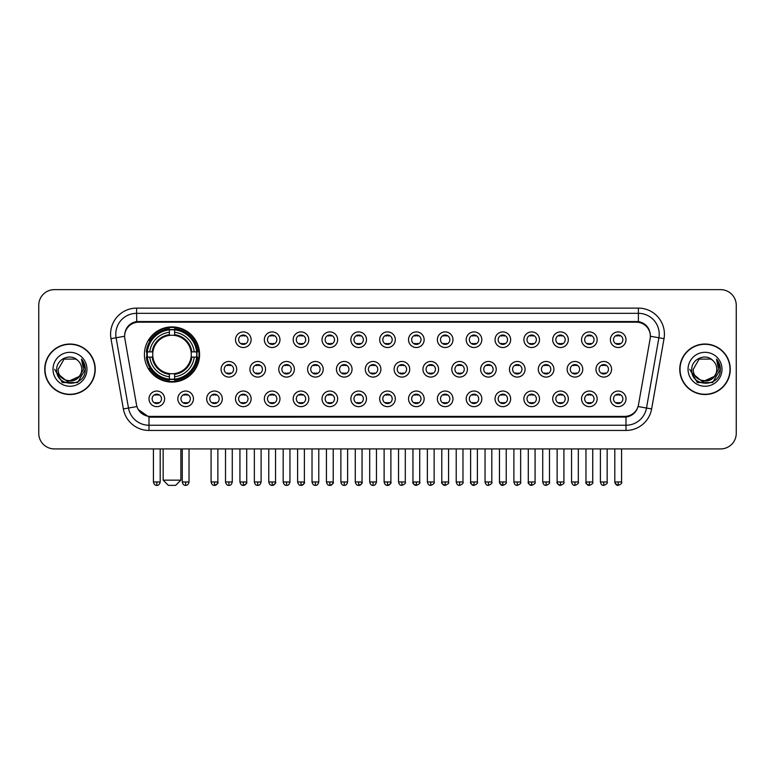 <?xml version="1.0" encoding="UTF-8"?>
<svg xmlns="http://www.w3.org/2000/svg" width="775" height="775" viewBox="0 0 775 775"><rect width="100%" height="100%" fill="white"/><g stroke="black" fill="none" stroke-linecap="round" stroke-linejoin="round"><path stroke-width="1.16" d="M144.412 354.495A27.59 27.59 0 0 0 172.002 382.085A27.59 27.59 0 0 0 199.592 354.495A27.59 27.59 0 0 0 172.002 326.914A27.59 27.59 0 0 0 144.412 354.495M193.45 398.844A7.808 7.808 0 0 1 185.642 406.652A7.808 7.808 0 0 1 177.833 398.844A7.808 7.808 0 0 1 185.642 391.036A7.808 7.808 0 0 1 193.45 398.844M180.953 398.844A4.689 4.689 0 0 0 185.642 403.533A4.689 4.689 0 0 0 190.33 398.844A4.689 4.689 0 0 0 185.642 394.165A4.689 4.689 0 0 0 180.953 398.844M222.289 398.844A7.808 7.808 0 0 1 214.481 406.652A7.808 7.808 0 0 1 206.673 398.844A7.808 7.808 0 0 1 214.481 391.036A7.808 7.808 0 0 1 222.289 398.844M209.792 398.844A4.689 4.689 0 0 0 214.481 403.533A4.689 4.689 0 0 0 219.16 398.844A4.689 4.689 0 0 0 214.481 394.165A4.689 4.689 0 0 0 209.792 398.844M251.119 398.844A7.808 7.808 0 0 1 243.311 406.652A7.808 7.808 0 0 1 235.503 398.844A7.808 7.808 0 0 1 243.311 391.036A7.808 7.808 0 0 1 251.119 398.844M238.632 398.844A4.689 4.689 0 0 0 243.311 403.533A4.689 4.689 0 0 0 248 398.844A4.689 4.689 0 0 0 243.311 394.165A4.689 4.689 0 0 0 238.632 398.844M279.959 398.844A7.808 7.808 0 0 1 272.151 406.652A7.808 7.808 0 0 1 264.343 398.844A7.808 7.808 0 0 1 272.151 391.036A7.808 7.808 0 0 1 279.959 398.844M267.472 398.844A4.689 4.689 0 0 0 272.151 403.533A4.689 4.689 0 0 0 276.84 398.844A4.689 4.689 0 0 0 272.151 394.165A4.689 4.689 0 0 0 267.472 398.844M308.799 398.844A7.808 7.808 0 0 1 300.991 406.652A7.808 7.808 0 0 1 293.183 398.844A7.808 7.808 0 0 1 300.991 391.036A7.808 7.808 0 0 1 308.799 398.844M296.302 398.844A4.689 4.689 0 0 0 300.991 403.533A4.689 4.689 0 0 0 305.67 398.844A4.689 4.689 0 0 0 300.991 394.165A4.689 4.689 0 0 0 296.302 398.844M337.638 398.844A7.808 7.808 0 0 1 329.83 406.652A7.808 7.808 0 0 1 322.022 398.844A7.808 7.808 0 0 1 329.83 391.036A7.808 7.808 0 0 1 337.638 398.844M325.142 398.844A4.689 4.689 0 0 0 329.83 403.533A4.689 4.689 0 0 0 334.509 398.844A4.689 4.689 0 0 0 329.83 394.165A4.689 4.689 0 0 0 325.142 398.844M366.468 398.844A7.808 7.808 0 0 1 358.66 406.652A7.808 7.808 0 0 1 350.852 398.844A7.808 7.808 0 0 1 358.66 391.036A7.808 7.808 0 0 1 366.468 398.844M353.981 398.844A4.689 4.689 0 0 0 358.66 403.533A4.689 4.689 0 0 0 363.349 398.844A4.689 4.689 0 0 0 358.66 394.165A4.689 4.689 0 0 0 353.981 398.844M395.308 398.844A7.808 7.808 0 0 1 387.5 406.652A7.808 7.808 0 0 1 379.692 398.844A7.808 7.808 0 0 1 387.5 391.036A7.808 7.808 0 0 1 395.308 398.844M382.811 398.844A4.689 4.689 0 0 0 387.5 403.533A4.689 4.689 0 0 0 392.189 398.844A4.689 4.689 0 0 0 387.5 394.165A4.689 4.689 0 0 0 382.811 398.844M424.148 398.844A7.808 7.808 0 0 1 416.34 406.652A7.808 7.808 0 0 1 408.532 398.844A7.808 7.808 0 0 1 416.34 391.036A7.808 7.808 0 0 1 424.148 398.844M411.651 398.844A4.689 4.689 0 0 0 416.34 403.533A4.689 4.689 0 0 0 421.019 398.844A4.689 4.689 0 0 0 416.34 394.165A4.689 4.689 0 0 0 411.651 398.844M452.978 398.844A7.808 7.808 0 0 1 445.17 406.652A7.808 7.808 0 0 1 437.362 398.844A7.808 7.808 0 0 1 445.17 391.036A7.808 7.808 0 0 1 452.978 398.844M440.491 398.844A4.689 4.689 0 0 0 445.17 403.533A4.689 4.689 0 0 0 449.858 398.844A4.689 4.689 0 0 0 445.17 394.165A4.689 4.689 0 0 0 440.491 398.844M481.817 398.844A7.808 7.808 0 0 1 474.009 406.652A7.808 7.808 0 0 1 466.201 398.844A7.808 7.808 0 0 1 474.009 391.036A7.808 7.808 0 0 1 481.817 398.844M469.33 398.844A4.689 4.689 0 0 0 474.009 403.533A4.689 4.689 0 0 0 478.698 398.844A4.689 4.689 0 0 0 474.009 394.165A4.689 4.689 0 0 0 469.33 398.844M510.657 398.844A7.808 7.808 0 0 1 502.849 406.652A7.808 7.808 0 0 1 495.041 398.844A7.808 7.808 0 0 1 502.849 391.036A7.808 7.808 0 0 1 510.657 398.844M498.16 398.844A4.689 4.689 0 0 0 502.849 403.533A4.689 4.689 0 0 0 507.528 398.844A4.689 4.689 0 0 0 502.849 394.165A4.689 4.689 0 0 0 498.16 398.844M539.497 398.844A7.808 7.808 0 0 1 531.689 406.652A7.808 7.808 0 0 1 523.881 398.844A7.808 7.808 0 0 1 531.689 391.036A7.808 7.808 0 0 1 539.497 398.844M527 398.844A4.689 4.689 0 0 0 531.689 403.533A4.689 4.689 0 0 0 536.368 398.844A4.689 4.689 0 0 0 531.689 394.165A4.689 4.689 0 0 0 527 398.844M568.327 398.844A7.808 7.808 0 0 1 560.519 406.652A7.808 7.808 0 0 1 552.711 398.844A7.808 7.808 0 0 1 560.519 391.036A7.808 7.808 0 0 1 568.327 398.844M555.84 398.844A4.689 4.689 0 0 0 560.519 403.533A4.689 4.689 0 0 0 565.208 398.844A4.689 4.689 0 0 0 560.519 394.165A4.689 4.689 0 0 0 555.84 398.844M597.167 398.844A7.808 7.808 0 0 1 589.358 406.652A7.808 7.808 0 0 1 581.55 398.844A7.808 7.808 0 0 1 589.358 391.036A7.808 7.808 0 0 1 597.167 398.844M584.67 398.844A4.689 4.689 0 0 0 589.358 403.533A4.689 4.689 0 0 0 594.047 398.844A4.689 4.689 0 0 0 589.358 394.165A4.689 4.689 0 0 0 584.67 398.844M626.006 398.844A7.808 7.808 0 0 1 618.198 406.652A7.808 7.808 0 0 1 610.39 398.844A7.808 7.808 0 0 1 618.198 391.036A7.808 7.808 0 0 1 626.006 398.844M613.509 398.844A4.689 4.689 0 0 0 618.198 403.533A4.689 4.689 0 0 0 622.877 398.844A4.689 4.689 0 0 0 618.198 394.165A4.689 4.689 0 0 0 613.509 398.844M164.61 398.844A7.808 7.808 0 0 1 156.802 406.652A7.808 7.808 0 0 1 148.994 398.844A7.808 7.808 0 0 1 156.802 391.036A7.808 7.808 0 0 1 164.61 398.844M152.123 398.844A4.689 4.689 0 0 0 156.802 403.533A4.689 4.689 0 0 0 161.491 398.844A4.689 4.689 0 0 0 156.802 394.165A4.689 4.689 0 0 0 152.123 398.844M236.704 369.278A7.808 7.808 0 0 1 228.896 377.086A7.808 7.808 0 0 1 221.088 369.278A7.808 7.808 0 0 1 228.896 361.47A7.808 7.808 0 0 1 236.704 369.278M224.208 369.278A4.689 4.689 0 0 0 228.896 373.967A4.689 4.689 0 0 0 233.585 369.278A4.689 4.689 0 0 0 228.896 364.599A4.689 4.689 0 0 0 224.208 369.278M265.544 369.278A7.808 7.808 0 0 1 257.736 377.086A7.808 7.808 0 0 1 249.928 369.278A7.808 7.808 0 0 1 257.736 361.47A7.808 7.808 0 0 1 265.544 369.278M253.047 369.278A4.689 4.689 0 0 0 257.736 373.967A4.689 4.689 0 0 0 262.415 369.278A4.689 4.689 0 0 0 257.736 364.599A4.689 4.689 0 0 0 253.047 369.278M294.374 369.278A7.808 7.808 0 0 1 286.566 377.086A7.808 7.808 0 0 1 278.767 369.278A7.808 7.808 0 0 1 286.566 361.47A7.808 7.808 0 0 1 294.374 369.278M281.887 369.278A4.689 4.689 0 0 0 286.566 373.967A4.689 4.689 0 0 0 291.255 369.278A4.689 4.689 0 0 0 286.566 364.599A4.689 4.689 0 0 0 281.887 369.278M323.214 369.278A7.808 7.808 0 0 1 315.406 377.086A7.808 7.808 0 0 1 307.597 369.278A7.808 7.808 0 0 1 315.406 361.47A7.808 7.808 0 0 1 323.214 369.278M310.727 369.278A4.689 4.689 0 0 0 315.406 373.967A4.689 4.689 0 0 0 320.094 369.278A4.689 4.689 0 0 0 315.406 364.599A4.689 4.689 0 0 0 310.727 369.278M352.053 369.278A7.808 7.808 0 0 1 344.245 377.086A7.808 7.808 0 0 1 336.437 369.278A7.808 7.808 0 0 1 344.245 361.47A7.808 7.808 0 0 1 352.053 369.278M339.557 369.278A4.689 4.689 0 0 0 344.245 373.967A4.689 4.689 0 0 0 348.934 369.278A4.689 4.689 0 0 0 344.245 364.599A4.689 4.689 0 0 0 339.557 369.278M380.893 369.278A7.808 7.808 0 0 1 373.085 377.086A7.808 7.808 0 0 1 365.277 369.278A7.808 7.808 0 0 1 373.085 361.47A7.808 7.808 0 0 1 380.893 369.278M368.396 369.278A4.689 4.689 0 0 0 373.085 373.967A4.689 4.689 0 0 0 377.764 369.278A4.689 4.689 0 0 0 373.085 364.599A4.689 4.689 0 0 0 368.396 369.278M409.723 369.278A7.808 7.808 0 0 1 401.915 377.086A7.808 7.808 0 0 1 394.107 369.278A7.808 7.808 0 0 1 401.915 361.47A7.808 7.808 0 0 1 409.723 369.278M397.236 369.278A4.689 4.689 0 0 0 401.915 373.967A4.689 4.689 0 0 0 406.604 369.278A4.689 4.689 0 0 0 401.915 364.599A4.689 4.689 0 0 0 397.236 369.278M438.563 369.278A7.808 7.808 0 0 1 430.755 377.086A7.808 7.808 0 0 1 422.947 369.278A7.808 7.808 0 0 1 430.755 361.47A7.808 7.808 0 0 1 438.563 369.278M426.066 369.278A4.689 4.689 0 0 0 430.755 373.967A4.689 4.689 0 0 0 435.443 369.278A4.689 4.689 0 0 0 430.755 364.599A4.689 4.689 0 0 0 426.066 369.278M467.403 369.278A7.808 7.808 0 0 1 459.594 377.086A7.808 7.808 0 0 1 451.786 369.278A7.808 7.808 0 0 1 459.594 361.47A7.808 7.808 0 0 1 467.403 369.278M454.906 369.278A4.689 4.689 0 0 0 459.594 373.967A4.689 4.689 0 0 0 464.273 369.278A4.689 4.689 0 0 0 459.594 364.599A4.689 4.689 0 0 0 454.906 369.278M496.233 369.278A7.808 7.808 0 0 1 488.434 377.086A7.808 7.808 0 0 1 480.626 369.278A7.808 7.808 0 0 1 488.434 361.47A7.808 7.808 0 0 1 496.233 369.278M483.745 369.278A4.689 4.689 0 0 0 488.434 373.967A4.689 4.689 0 0 0 493.113 369.278A4.689 4.689 0 0 0 488.434 364.599A4.689 4.689 0 0 0 483.745 369.278M525.072 369.278A7.808 7.808 0 0 1 517.264 377.086A7.808 7.808 0 0 1 509.456 369.278A7.808 7.808 0 0 1 517.264 361.47A7.808 7.808 0 0 1 525.072 369.278M512.585 369.278A4.689 4.689 0 0 0 517.264 373.967A4.689 4.689 0 0 0 521.953 369.278A4.689 4.689 0 0 0 517.264 364.599A4.689 4.689 0 0 0 512.585 369.278M553.912 369.278A7.808 7.808 0 0 1 546.104 377.086A7.808 7.808 0 0 1 538.296 369.278A7.808 7.808 0 0 1 546.104 361.47A7.808 7.808 0 0 1 553.912 369.278M541.415 369.278A4.689 4.689 0 0 0 546.104 373.967A4.689 4.689 0 0 0 550.792 369.278A4.689 4.689 0 0 0 546.104 364.599A4.689 4.689 0 0 0 541.415 369.278M582.752 369.278A7.808 7.808 0 0 1 574.943 377.086A7.808 7.808 0 0 1 567.135 369.278A7.808 7.808 0 0 1 574.943 361.47A7.808 7.808 0 0 1 582.752 369.278M570.255 369.278A4.689 4.689 0 0 0 574.943 373.967A4.689 4.689 0 0 0 579.623 369.278A4.689 4.689 0 0 0 574.943 364.599A4.689 4.689 0 0 0 570.255 369.278M611.582 369.278A7.808 7.808 0 0 1 603.773 377.086A7.808 7.808 0 0 1 595.965 369.278A7.808 7.808 0 0 1 603.773 361.47A7.808 7.808 0 0 1 611.582 369.278M599.094 369.278A4.689 4.689 0 0 0 603.773 373.967A4.689 4.689 0 0 0 608.462 369.278A4.689 4.689 0 0 0 603.773 364.599A4.689 4.689 0 0 0 599.094 369.278M251.119 339.712A7.808 7.808 0 0 1 243.311 347.52A7.808 7.808 0 0 1 235.503 339.712A7.808 7.808 0 0 1 243.311 331.903A7.808 7.808 0 0 1 251.119 339.712M238.632 339.712A4.689 4.689 0 0 0 243.311 344.4A4.689 4.689 0 0 0 248 339.712A4.689 4.689 0 0 0 243.311 335.032A4.689 4.689 0 0 0 238.632 339.712M279.959 339.712A7.808 7.808 0 0 1 272.151 347.52A7.808 7.808 0 0 1 264.343 339.712A7.808 7.808 0 0 1 272.151 331.903A7.808 7.808 0 0 1 279.959 339.712M267.472 339.712A4.689 4.689 0 0 0 272.151 344.4A4.689 4.689 0 0 0 276.84 339.712A4.689 4.689 0 0 0 272.151 335.032A4.689 4.689 0 0 0 267.472 339.712M308.799 339.712A7.808 7.808 0 0 1 300.991 347.52A7.808 7.808 0 0 1 293.183 339.712A7.808 7.808 0 0 1 300.991 331.903A7.808 7.808 0 0 1 308.799 339.712M296.302 339.712A4.689 4.689 0 0 0 300.991 344.4A4.689 4.689 0 0 0 305.67 339.712A4.689 4.689 0 0 0 300.991 335.032A4.689 4.689 0 0 0 296.302 339.712M337.638 339.712A7.808 7.808 0 0 1 329.83 347.52A7.808 7.808 0 0 1 322.022 339.712A7.808 7.808 0 0 1 329.83 331.903A7.808 7.808 0 0 1 337.638 339.712M325.142 339.712A4.689 4.689 0 0 0 329.83 344.4A4.689 4.689 0 0 0 334.509 339.712A4.689 4.689 0 0 0 329.83 335.032A4.689 4.689 0 0 0 325.142 339.712M366.468 339.712A7.808 7.808 0 0 1 358.66 347.52A7.808 7.808 0 0 1 350.852 339.712A7.808 7.808 0 0 1 358.66 331.903A7.808 7.808 0 0 1 366.468 339.712M353.981 339.712A4.689 4.689 0 0 0 358.66 344.4A4.689 4.689 0 0 0 363.349 339.712A4.689 4.689 0 0 0 358.66 335.032A4.689 4.689 0 0 0 353.981 339.712M395.308 339.712A7.808 7.808 0 0 1 387.5 347.52A7.808 7.808 0 0 1 379.692 339.712A7.808 7.808 0 0 1 387.5 331.903A7.808 7.808 0 0 1 395.308 339.712M382.811 339.712A4.689 4.689 0 0 0 387.5 344.4A4.689 4.689 0 0 0 392.189 339.712A4.689 4.689 0 0 0 387.5 335.032A4.689 4.689 0 0 0 382.811 339.712M424.148 339.712A7.808 7.808 0 0 1 416.34 347.52A7.808 7.808 0 0 1 408.532 339.712A7.808 7.808 0 0 1 416.34 331.903A7.808 7.808 0 0 1 424.148 339.712M411.651 339.712A4.689 4.689 0 0 0 416.34 344.4A4.689 4.689 0 0 0 421.019 339.712A4.689 4.689 0 0 0 416.34 335.032A4.689 4.689 0 0 0 411.651 339.712M452.978 339.712A7.808 7.808 0 0 1 445.17 347.52A7.808 7.808 0 0 1 437.362 339.712A7.808 7.808 0 0 1 445.17 331.903A7.808 7.808 0 0 1 452.978 339.712M440.491 339.712A4.689 4.689 0 0 0 445.17 344.4A4.689 4.689 0 0 0 449.858 339.712A4.689 4.689 0 0 0 445.17 335.032A4.689 4.689 0 0 0 440.491 339.712M481.817 339.712A7.808 7.808 0 0 1 474.009 347.52A7.808 7.808 0 0 1 466.201 339.712A7.808 7.808 0 0 1 474.009 331.903A7.808 7.808 0 0 1 481.817 339.712M469.33 339.712A4.689 4.689 0 0 0 474.009 344.4A4.689 4.689 0 0 0 478.698 339.712A4.689 4.689 0 0 0 474.009 335.032A4.689 4.689 0 0 0 469.33 339.712M510.657 339.712A7.808 7.808 0 0 1 502.849 347.52A7.808 7.808 0 0 1 495.041 339.712A7.808 7.808 0 0 1 502.849 331.903A7.808 7.808 0 0 1 510.657 339.712M498.16 339.712A4.689 4.689 0 0 0 502.849 344.4A4.689 4.689 0 0 0 507.528 339.712A4.689 4.689 0 0 0 502.849 335.032A4.689 4.689 0 0 0 498.16 339.712M539.497 339.712A7.808 7.808 0 0 1 531.689 347.52A7.808 7.808 0 0 1 523.881 339.712A7.808 7.808 0 0 1 531.689 331.903A7.808 7.808 0 0 1 539.497 339.712M527 339.712A4.689 4.689 0 0 0 531.689 344.4A4.689 4.689 0 0 0 536.368 339.712A4.689 4.689 0 0 0 531.689 335.032A4.689 4.689 0 0 0 527 339.712M568.327 339.712A7.808 7.808 0 0 1 560.519 347.52A7.808 7.808 0 0 1 552.711 339.712A7.808 7.808 0 0 1 560.519 331.903A7.808 7.808 0 0 1 568.327 339.712M555.84 339.712A4.689 4.689 0 0 0 560.519 344.4A4.689 4.689 0 0 0 565.208 339.712A4.689 4.689 0 0 0 560.519 335.032A4.689 4.689 0 0 0 555.84 339.712M597.167 339.712A7.808 7.808 0 0 1 589.358 347.52A7.808 7.808 0 0 1 581.55 339.712A7.808 7.808 0 0 1 589.358 331.903A7.808 7.808 0 0 1 597.167 339.712M584.67 339.712A4.689 4.689 0 0 0 589.358 344.4A4.689 4.689 0 0 0 594.047 339.712A4.689 4.689 0 0 0 589.358 335.032A4.689 4.689 0 0 0 584.67 339.712M626.006 339.712A7.808 7.808 0 0 1 618.198 347.52A7.808 7.808 0 0 1 610.39 339.712A7.808 7.808 0 0 1 618.198 331.903A7.808 7.808 0 0 1 626.006 339.712M613.509 339.712A4.689 4.689 0 0 0 618.198 344.4A4.689 4.689 0 0 0 622.877 339.712A4.689 4.689 0 0 0 618.198 335.032A4.689 4.689 0 0 0 613.509 339.712M124.852 338.665A14.057 14.057 0 0 1 138.686 322.177L636.314 322.177A14.057 14.057 0 0 1 650.148 338.665L638.493 404.773A14.057 14.057 0 0 1 624.65 416.388L150.35 416.388A14.057 14.057 0 0 1 136.507 404.773L124.852 338.665M146.892 357.101A25.246 25.246 0 0 1 146.892 351.898M44.737 369.278A25.246 25.246 0 0 0 69.983 394.523A25.246 25.246 0 0 0 95.228 369.278A25.246 25.246 0 0 0 69.983 344.032A25.246 25.246 0 0 0 44.737 369.278M679.772 369.278A25.246 25.246 0 0 0 705.018 394.523A25.246 25.246 0 0 0 730.263 369.278A25.246 25.246 0 0 0 705.018 344.032A25.246 25.246 0 0 0 679.772 369.278M124.698 334.151L124.659 336.253L124.698 334.151C125.782 327.224 129.754 323.03 136.603 321.548L638.397 321.548C645.236 323.02 649.208 327.215 650.303 334.151L650.341 336.253M136.603 308.121L638.397 308.121A26.03 26.03 0 0 1 664.02 338.665L651.63 408.938A26.03 26.03 0 0 1 625.997 430.445L149.003 430.445A26.03 26.03 0 0 1 123.37 408.938L110.98 338.665A26.03 26.03 0 0 1 136.603 308.121L136.603 313.323L638.397 313.323A20.818 20.818 0 0 1 658.895 337.764L646.505 408.028A20.818 20.818 0 0 1 625.997 425.243L149.003 425.243A20.818 20.818 0 0 1 128.495 408.028L116.105 337.764A20.818 20.818 0 0 1 136.603 313.323L136.72 321.528M128.447 325.82L132.186 322.991M132.312 322.923L135.945 321.664M625.997 430.445L625.997 417.076C632.187 416.049 636.188 412.532 638.009 406.536C636.197 412.532 632.197 416.039 625.997 417.076L150.621 417.173L149.003 417.076L138.037 409.365M648.956 329.327L650.303 334.151M736.25 305.253A15.616 15.616 0 0 0 720.634 289.647L54.366 289.647A15.616 15.616 0 0 0 38.75 305.253L38.75 433.302A15.616 15.616 0 0 0 54.366 448.919L720.634 448.919A15.616 15.616 0 0 0 736.25 433.302L736.25 305.253L736.25 433.302M638.067 406.546L646.505 408.028L658.895 337.764L664.02 338.665M38.75 305.253L38.75 433.302M720.634 289.647L54.366 289.647M54.366 448.919L720.634 448.919M94.967 369.278A24.984 24.984 0 0 0 69.983 344.294A24.984 24.984 0 0 0 44.998 369.278A24.984 24.984 0 0 0 69.983 394.272A24.984 24.984 0 0 0 94.967 369.278M79.747 376.214L67.473 381.775L57.069 373.095M81.743 369.278C82.47 384.458 57.495 384.458 58.222 369.278L64.102 359.096L75.863 359.096L77.684 360.394C70.467 352.828 56.565 359.058 56.701 369.278C55.374 387.442 84.824 387.917 85.298 370.159L85.328 369.278C85.279 365.422 84 362.032 81.472 359.116L83.497 369.278L78.992 376.844A11.761 11.761 0 0 0 81.743 369.278C82.47 384.458 57.495 384.458 58.222 369.278L64.102 359.096L75.863 359.096L77.684 360.394L75.863 359.096L64.102 359.096L58.222 369.278C57.495 384.458 82.47 384.458 81.743 369.278A11.761 11.761 0 0 0 77.684 360.394M78.992 376.844C72.753 385.282 57.602 379.886 58.222 369.278M53.01 369.278A16.973 16.973 0 0 0 69.983 386.25A16.973 16.973 0 0 0 86.955 369.278A16.973 16.973 0 0 0 69.983 352.315A16.973 16.973 0 0 0 53.01 369.278M81.472 359.116L85.318 369.723L84.601 364.637L85.318 369.723L84.601 364.637L85.318 369.723L81.588 359.242L85.318 369.723L81.588 359.242L85.328 369.278L77.655 382.569L62.31 382.569L54.637 369.278M81.588 359.242L85.318 369.733M730.002 369.278A24.984 24.984 0 0 0 705.018 344.294A24.984 24.984 0 0 0 680.033 369.278A24.984 24.984 0 0 0 705.018 394.272A24.984 24.984 0 0 0 730.002 369.278M714.783 376.214L702.508 381.775L692.104 373.095M716.778 369.278C717.505 384.458 692.53 384.458 693.257 369.278L699.137 359.096L710.898 359.096L712.729 360.394C705.502 352.828 691.61 359.058 691.736 369.278C690.418 387.442 719.859 387.917 720.333 370.159L720.363 369.278C720.314 365.422 719.035 362.032 716.507 359.116L718.541 369.278L714.037 376.844A11.761 11.761 0 0 0 716.778 369.278C717.505 384.458 692.53 384.458 693.257 369.278L699.137 359.096L710.898 359.096L712.729 360.394L710.898 359.096L699.137 359.096L693.257 369.278C692.53 384.458 717.505 384.458 716.778 369.278A11.761 11.761 0 0 0 712.729 360.394M714.037 376.844C707.788 385.282 692.647 379.886 693.257 369.278M688.045 369.278A16.973 16.973 0 0 0 705.018 386.25A16.973 16.973 0 0 0 721.99 369.278A16.973 16.973 0 0 0 705.018 352.315A16.973 16.973 0 0 0 688.045 369.278M716.507 359.116L720.353 369.723L719.636 364.637L720.353 369.723L719.636 364.637L720.353 369.723L716.623 359.242L720.353 369.723L716.623 359.242L720.363 369.278L712.69 382.569L697.345 382.569L689.673 369.278M716.623 359.242L720.353 369.733M175.644 485.353L168.359 485.353L163.157 480.151L180.856 480.151L175.644 485.353M174.608 379.14L174.608 380.186A25.817 25.817 0 0 0 197.693 357.101L196.647 357.101A24.781 24.781 0 0 1 174.608 379.14L174.608 376.728A22.378 22.378 0 0 0 194.234 357.101L191.086 357.101A19.259 19.259 0 0 0 174.608 335.42L174.608 329.859A24.781 24.781 0 0 1 196.647 351.898L197.693 351.898A25.817 25.817 0 0 0 174.608 328.813L174.608 329.859M147.366 357.101L146.32 357.101A25.817 25.817 0 0 0 169.405 380.186L169.405 379.14A24.781 24.781 0 0 1 147.366 357.101L149.769 357.101A22.378 22.378 0 0 0 169.405 376.728L169.405 373.579A19.259 19.259 0 0 0 191.086 357.101L191.851 357.101A20.024 20.024 0 0 1 174.608 374.354L174.608 376.728M169.405 329.859L169.405 328.813A25.817 25.817 0 0 0 146.32 351.898L147.366 351.898A24.781 24.781 0 0 1 169.405 329.859L169.405 332.272A22.378 22.378 0 0 0 149.769 351.898L152.917 351.898A19.259 19.259 0 0 0 169.405 373.579L169.405 374.354A20.024 20.024 0 0 1 152.152 357.101L149.769 357.101M147.415 357.101A24.723 24.723 0 0 1 147.415 351.898M174.608 329.908A24.723 24.723 0 0 0 169.405 329.908M196.588 351.898A24.723 24.723 0 0 1 196.588 357.101M196.647 351.898L194.234 351.898A22.378 22.378 0 0 0 174.608 332.272M194.234 357.101L196.647 357.101M169.405 376.728L169.405 379.14M191.086 351.898L194.234 351.898M191.086 357.101A19.259 19.259 0 0 1 174.608 373.579L174.608 374.354M169.405 373.579A19.259 19.259 0 0 1 152.917 357.101L152.152 357.101M174.608 379.082A24.723 24.723 0 0 1 169.405 379.082M149.769 351.898L147.366 351.898M169.405 335.381L169.405 332.272M174.608 335.42A19.259 19.259 0 0 0 152.917 351.898L152.152 351.898A20.024 20.024 0 0 1 169.405 334.645M174.608 335.381L174.608 334.645A20.024 20.024 0 0 1 191.851 351.898M150.35 340.448L148.868 340.448A27.067 27.067 0 0 1 199.068 354.495A27.067 27.067 0 0 1 148.868 368.551L150.35 368.551M241.752 344.129L241.752 343.393A3.991 3.991 0 0 0 244.881 343.393L244.881 344.129M244.881 335.304L244.881 336.04A3.991 3.991 0 0 0 241.752 336.04L241.752 335.304M270.591 344.129L270.591 343.393A3.991 3.991 0 0 0 273.711 343.393L273.711 344.129M273.711 335.304L273.711 336.04A3.991 3.991 0 0 0 270.591 336.04L270.591 335.304M299.431 344.129L299.431 343.393A3.991 3.991 0 0 0 302.55 343.393L302.55 344.129M302.55 335.304L302.55 336.04A3.991 3.991 0 0 0 299.431 336.04L299.431 335.304M328.261 344.129L328.261 343.393A3.991 3.991 0 0 0 331.39 343.393L331.39 344.129M331.39 335.304L331.39 336.04A3.991 3.991 0 0 0 328.261 336.04L328.261 335.304M357.101 344.129L357.101 343.393A3.991 3.991 0 0 0 360.22 343.393L360.22 344.129M360.22 335.304L360.22 336.04A3.991 3.991 0 0 0 357.101 336.04L357.101 335.304M385.94 344.129L385.94 343.393A3.991 3.991 0 0 0 389.06 343.393L389.06 344.129M389.06 335.304L389.06 336.04A3.991 3.991 0 0 0 385.94 336.04L385.94 335.304M414.78 344.129L414.78 343.393A3.991 3.991 0 0 0 417.899 343.393L417.899 344.129M417.899 335.304L417.899 336.04A3.991 3.991 0 0 0 414.78 336.04L414.78 335.304M443.61 344.129L443.61 343.393A3.991 3.991 0 0 0 446.739 343.393L446.739 344.129M446.739 335.304L446.739 336.04A3.991 3.991 0 0 0 443.61 336.04L443.61 335.304M472.45 344.129L472.45 343.393A3.991 3.991 0 0 0 475.569 343.393L475.569 344.129M475.569 335.304L475.569 336.04A3.991 3.991 0 0 0 472.45 336.04L472.45 335.304M501.289 344.129L501.289 343.393A3.991 3.991 0 0 0 504.409 343.393L504.409 344.129M504.409 335.304L504.409 336.04A3.991 3.991 0 0 0 501.289 336.04L501.289 335.304M530.119 344.129L530.119 343.393A3.991 3.991 0 0 0 533.248 343.393L533.248 344.129M533.248 335.304L533.248 336.04A3.991 3.991 0 0 0 530.119 336.04L530.119 335.304M558.959 344.129L558.959 343.393A3.991 3.991 0 0 0 562.078 343.393L562.078 344.129M562.078 335.304L562.078 336.04A3.991 3.991 0 0 0 558.959 336.04L558.959 335.304M587.799 344.129L587.799 343.393A3.991 3.991 0 0 0 590.918 343.393L590.918 344.129M590.918 335.304L590.918 336.04A3.991 3.991 0 0 0 587.799 336.04L587.799 335.304M616.638 344.129L616.638 343.393A3.991 3.991 0 0 0 619.758 343.393L619.758 344.129M619.758 335.304L619.758 336.04A3.991 3.991 0 0 0 616.638 336.04L616.638 335.304M227.337 373.695L227.337 372.959A3.991 3.991 0 0 0 230.456 372.959L230.456 373.695M230.456 364.86L230.456 365.606A3.991 3.991 0 0 0 227.337 365.606L227.337 364.86M256.176 373.695L256.176 372.959A3.991 3.991 0 0 0 259.296 372.959L259.296 373.695M259.296 364.86L259.296 365.606A3.991 3.991 0 0 0 256.176 365.606L256.176 364.86M285.006 373.695L285.006 372.959A3.991 3.991 0 0 0 288.135 372.959L288.135 373.695M288.135 364.86L288.135 365.606A3.991 3.991 0 0 0 285.006 365.606L285.006 364.86M313.846 373.695L313.846 372.959A3.991 3.991 0 0 0 316.965 372.959L316.965 373.695M316.965 364.86L316.965 365.606A3.991 3.991 0 0 0 313.846 365.606L313.846 364.86M342.686 373.695L342.686 372.959A3.991 3.991 0 0 0 345.805 372.959L345.805 373.695M345.805 364.86L345.805 365.606A3.991 3.991 0 0 0 342.686 365.606L342.686 364.86M371.516 373.695L371.516 372.959A3.991 3.991 0 0 0 374.645 372.959L374.645 373.695M374.645 364.86L374.645 365.606A3.991 3.991 0 0 0 371.516 365.606L371.516 364.86M400.355 373.695L400.355 372.959A3.991 3.991 0 0 0 403.484 372.959L403.484 373.695M403.484 364.86L403.484 365.606A3.991 3.991 0 0 0 400.355 365.606L400.355 364.86M429.195 373.695L429.195 372.959A3.991 3.991 0 0 0 432.314 372.959L432.314 373.695M432.314 364.86L432.314 365.606A3.991 3.991 0 0 0 429.195 365.606L429.195 364.86M458.035 373.695L458.035 372.959A3.991 3.991 0 0 0 461.154 372.959L461.154 373.695M461.154 364.86L461.154 365.606A3.991 3.991 0 0 0 458.035 365.606L458.035 364.86M486.865 373.695L486.865 372.959A3.991 3.991 0 0 0 489.994 372.959L489.994 373.695M489.994 364.86L489.994 365.606A3.991 3.991 0 0 0 486.865 365.606L486.865 364.86M515.704 373.695L515.704 372.959A3.991 3.991 0 0 0 518.824 372.959L518.824 373.695M518.824 364.86L518.824 365.606A3.991 3.991 0 0 0 515.704 365.606L515.704 364.86M544.544 373.695L544.544 372.959A3.991 3.991 0 0 0 547.663 372.959L547.663 373.695M547.663 364.86L547.663 365.606A3.991 3.991 0 0 0 544.544 365.606L544.544 364.86M573.374 373.695L573.374 372.959A3.991 3.991 0 0 0 576.503 372.959L576.503 373.695M576.503 364.86L576.503 365.606A3.991 3.991 0 0 0 573.374 365.606L573.374 364.86M602.214 373.695L602.214 372.959A3.991 3.991 0 0 0 605.343 372.959L605.343 373.695M605.343 364.86L605.343 365.606A3.991 3.991 0 0 0 602.214 365.606L602.214 364.86M155.242 403.262L155.242 402.525A3.991 3.991 0 0 0 158.362 402.525L158.362 403.262M158.362 394.427L158.362 395.173A3.991 3.991 0 0 0 155.242 395.173L155.242 394.427M184.082 403.262L184.082 402.525A3.991 3.991 0 0 0 187.201 402.525L187.201 403.262M187.201 394.427L187.201 395.173A3.991 3.991 0 0 0 184.082 395.173L184.082 394.427M212.922 403.262L212.922 402.525A3.991 3.991 0 0 0 216.041 402.525L216.041 403.262M216.041 394.427L216.041 395.173A3.991 3.991 0 0 0 212.922 395.173L212.922 394.427M241.752 403.262L241.752 402.525A3.991 3.991 0 0 0 244.881 402.525L244.881 403.262M244.881 394.427L244.881 395.173A3.991 3.991 0 0 0 241.752 395.173L241.752 394.427M270.591 403.262L270.591 402.525A3.991 3.991 0 0 0 273.711 402.525L273.711 403.262M273.711 394.427L273.711 395.173A3.991 3.991 0 0 0 270.591 395.173L270.591 394.427M299.431 403.262L299.431 402.525A3.991 3.991 0 0 0 302.55 402.525L302.55 403.262M302.55 394.427L302.55 395.173A3.991 3.991 0 0 0 299.431 395.173L299.431 394.427M328.261 403.262L328.261 402.525A3.991 3.991 0 0 0 331.39 402.525L331.39 403.262M331.39 394.427L331.39 395.173A3.991 3.991 0 0 0 328.261 395.173L328.261 394.427M357.101 403.262L357.101 402.525A3.991 3.991 0 0 0 360.22 402.525L360.22 403.262M360.22 394.427L360.22 395.173A3.991 3.991 0 0 0 357.101 395.173L357.101 394.427M385.94 403.262L385.94 402.525A3.991 3.991 0 0 0 389.06 402.525L389.06 403.262M389.06 394.427L389.06 395.173A3.991 3.991 0 0 0 385.94 395.173L385.94 394.427M414.78 403.262L414.78 402.525A3.991 3.991 0 0 0 417.899 402.525L417.899 403.262M417.899 394.427L417.899 395.173A3.991 3.991 0 0 0 414.78 395.173L414.78 394.427M443.61 403.262L443.61 402.525A3.991 3.991 0 0 0 446.739 402.525L446.739 403.262M446.739 394.427L446.739 395.173A3.991 3.991 0 0 0 443.61 395.173L443.61 394.427M472.45 403.262L472.45 402.525A3.991 3.991 0 0 0 475.569 402.525L475.569 403.262M475.569 394.427L475.569 395.173A3.991 3.991 0 0 0 472.45 395.173L472.45 394.427M501.289 403.262L501.289 402.525A3.991 3.991 0 0 0 504.409 402.525L504.409 403.262M504.409 394.427L504.409 395.173A3.991 3.991 0 0 0 501.289 395.173L501.289 394.427M530.119 403.262L530.119 402.525A3.991 3.991 0 0 0 533.248 402.525L533.248 403.262M533.248 394.427L533.248 395.173A3.991 3.991 0 0 0 530.119 395.173L530.119 394.427M558.959 403.262L558.959 402.525A3.991 3.991 0 0 0 562.078 402.525L562.078 403.262M562.078 394.427L562.078 395.173A3.991 3.991 0 0 0 558.959 395.173L558.959 394.427M587.799 403.262L587.799 402.525A3.991 3.991 0 0 0 590.918 402.525L590.918 403.262M590.918 394.427L590.918 395.173A3.991 3.991 0 0 0 587.799 395.173L587.799 394.427M616.638 403.262L616.638 402.525A3.991 3.991 0 0 0 619.758 402.525L619.758 403.262M619.758 394.427L619.758 395.173A3.991 3.991 0 0 0 616.638 395.173L616.638 394.427M638.397 308.121L638.397 321.548M110.98 338.665L116.105 337.764A20.818 20.818 0 0 1 115.785 334.151M116.105 337.764L124.639 336.253M149.003 430.445L149.003 417.076M123.37 408.938L136.933 406.546M650.361 336.253L658.895 337.764M646.505 408.028L651.63 408.938M169.405 379.324A24.955 24.955 0 0 0 174.608 379.324M196.821 357.101A24.955 24.955 0 0 0 196.821 351.898M174.608 329.675A24.955 24.955 0 0 0 169.405 329.675M228.896 481.972L225.515 481.972C226.106 484.385 227.23 485.518 228.896 485.353L228.896 481.972L232.277 481.972L232.277 448.919M257.736 481.972L254.355 481.972C254.936 484.385 256.07 485.518 257.736 485.353L257.736 481.972L261.117 481.972L261.117 448.919M286.566 481.972L283.185 481.972C283.776 484.385 284.909 485.518 286.566 485.353L286.566 481.972L289.957 481.972L289.957 448.919M315.406 481.972L312.025 481.972C312.616 484.385 313.739 485.518 315.406 485.353L315.406 481.972L318.787 481.972L318.787 448.919M344.245 481.972L340.864 481.972C341.455 484.385 342.579 485.518 344.245 485.353L344.245 481.972L347.626 481.972L347.626 448.919M373.085 481.972L369.694 481.972C370.285 484.385 371.419 485.518 373.085 485.353L373.085 481.972L376.466 481.972L376.466 448.919M401.915 481.972L398.534 481.972C399.125 484.385 400.249 485.518 401.915 485.353L401.915 481.972L405.306 481.972L405.306 448.919M430.755 481.972L427.374 481.972C427.965 484.385 429.088 485.518 430.755 485.353L430.755 481.972L434.136 481.972L434.136 448.919M459.594 481.972L456.213 481.972C456.795 484.385 457.928 485.518 459.594 485.353L459.594 481.972L462.975 481.972L462.975 448.919M488.434 481.972L485.043 481.972C485.634 484.385 486.768 485.518 488.434 485.353L488.434 481.972L491.815 481.972L491.815 448.919M517.264 481.972L513.883 481.972C514.474 484.385 515.598 485.518 517.264 485.353L517.264 481.972L520.645 481.972L520.645 448.919M546.104 481.972L542.723 481.972C543.314 484.385 544.438 485.518 546.104 485.353L546.104 481.972L549.485 481.972L549.485 448.919M574.943 481.972L571.553 481.972C572.144 484.385 573.277 485.518 574.943 485.353L574.943 481.972L578.324 481.972L578.324 448.919M603.773 481.972L600.393 481.972C600.983 484.385 602.107 485.518 603.773 485.353L603.773 481.972L607.164 481.972L607.164 448.919M156.802 481.972L153.421 481.972C154.012 484.385 155.136 485.518 156.802 485.353L156.802 481.972L160.193 481.972L160.193 448.919M185.642 481.972L182.261 481.972C182.852 484.385 183.975 485.518 185.642 485.353L185.642 481.972L189.023 481.972L189.023 448.919M214.481 481.972L211.091 481.972C211.682 484.385 212.815 485.518 214.481 485.353L214.481 481.972L217.862 481.972C218.55 483.058 217.417 484.181 214.481 485.353C216.148 485.518 217.271 484.385 217.862 481.972L217.862 448.919M243.311 481.972L239.93 481.972C240.521 484.385 241.655 485.518 243.311 485.353L243.311 481.972L246.702 481.972C247.39 483.058 246.256 484.181 243.311 485.353C244.977 485.518 246.111 484.385 246.702 481.972L246.702 448.919M272.151 481.972L268.77 481.972C269.361 484.385 270.485 485.518 272.151 485.353L272.151 481.972L275.532 481.972C276.22 483.058 275.096 484.181 272.151 485.353C273.817 485.518 274.941 484.385 275.532 481.972L275.532 448.919M300.991 481.972L297.61 481.972C298.201 484.385 299.324 485.518 300.991 485.353L300.991 481.972L304.372 481.972C305.059 483.058 303.936 484.181 300.991 485.353C302.657 485.518 303.781 484.385 304.372 481.972L304.372 448.919M329.83 481.972L326.44 481.972C327.031 484.385 328.164 485.518 329.83 485.353L329.83 481.972L333.211 481.972C333.899 483.058 332.766 484.181 329.83 485.353C331.487 485.518 332.62 484.385 333.211 481.972L333.211 448.919M358.66 481.972L355.279 481.972C355.87 484.385 356.994 485.518 358.66 485.353L358.66 481.972L362.051 481.972C362.729 483.058 361.605 484.181 358.66 485.353C360.327 485.518 361.46 484.385 362.051 481.972L362.051 448.919M387.5 481.972L384.119 481.972L384.119 448.919L384.119 481.972C384.71 484.385 385.834 485.518 387.5 485.353L387.5 481.972L390.881 481.972C391.569 483.058 390.445 484.181 387.5 485.353C389.166 485.518 390.29 484.385 390.881 481.972L390.881 448.919M416.34 481.972L412.949 481.972C412.271 483.058 413.395 484.181 416.34 485.353L416.34 481.972L419.721 481.972L419.721 448.919M445.17 481.972L441.789 481.972C441.101 483.058 442.234 484.181 445.17 485.353L445.17 481.972L448.56 481.972L448.56 448.919M474.009 481.972L470.628 481.972C469.941 483.058 471.064 484.181 474.009 485.353L474.009 481.972L477.39 481.972L477.39 448.919M499.468 448.919L499.468 481.972C500.059 484.385 501.183 485.518 502.849 485.353L502.849 481.972L499.468 481.972L499.497 482.476M502.849 485.353C505.794 484.181 506.918 483.058 506.23 481.972L506.23 448.919L506.23 481.972L502.849 481.972M531.689 481.972L528.298 481.972C527.61 483.058 528.744 484.181 531.689 485.353L531.689 481.972L535.07 481.972L535.07 448.919M560.519 481.972L557.138 481.972C556.45 483.058 557.583 484.181 560.519 485.353L560.519 481.972L563.909 481.972L563.909 448.919M589.358 481.972L585.977 481.972C585.29 483.058 586.413 484.181 589.358 485.353L589.358 481.972L592.739 481.972L592.739 448.919M614.808 448.919L614.808 481.972C615.398 484.385 616.532 485.518 618.198 485.353L618.198 481.972L614.808 481.972L614.846 482.476M621.579 448.919L621.579 481.972L618.198 481.972M180.856 448.919L180.856 480.151M163.157 448.919L163.157 480.151M412.949 481.972L412.949 448.919L412.949 481.972C413.54 484.385 414.673 485.518 416.34 485.353C419.275 484.181 420.408 483.058 419.721 481.972M441.789 481.972L441.789 448.919L441.789 481.972C442.38 484.385 443.513 485.518 445.17 485.353C448.115 484.181 449.248 483.058 448.56 481.972M499.701 483.213L502.345 485.324M585.977 481.972L585.977 448.919L585.977 481.972C586.568 484.385 587.692 485.518 589.358 485.353C592.303 484.181 593.427 483.058 592.739 481.972M615.05 483.213L617.694 485.324M225.515 481.972L225.515 448.919M232.277 481.972C231.686 484.385 230.562 485.518 228.896 485.353M254.355 481.972L254.355 448.919M261.117 481.972C260.526 484.385 259.402 485.518 257.736 485.353M283.185 481.972L283.185 448.919M289.957 481.972C289.366 484.385 288.232 485.518 286.566 485.353M312.025 481.972L312.025 448.919M318.787 481.972C318.205 484.385 317.072 485.518 315.406 485.353M340.864 481.972L340.864 448.919M347.626 481.972C347.035 484.385 345.912 485.518 344.245 485.353M369.694 481.972L369.694 448.919M376.466 481.972C375.875 484.385 374.751 485.518 373.085 485.353M398.534 481.972L398.534 448.919M405.306 481.972C405.984 483.058 404.86 484.181 401.915 485.353M427.374 481.972L427.374 448.919M434.136 481.972C434.823 483.058 433.7 484.181 430.755 485.353M456.213 481.972L456.213 448.919M462.975 481.972C463.663 483.058 462.53 484.181 459.594 485.353M485.043 481.972L485.043 448.919M491.815 481.972C492.503 483.058 491.369 484.181 488.434 485.353M513.883 481.972L513.883 448.919M520.645 481.972C521.333 483.058 520.209 484.181 517.264 485.353M542.723 481.972L542.723 448.919M549.485 481.972C550.173 483.058 549.049 484.181 546.104 485.353M571.553 481.972L571.553 448.919M578.324 481.972C579.012 483.058 577.879 484.181 574.943 485.353M600.393 481.972L600.393 448.919M607.164 481.972C607.842 483.058 606.718 484.181 603.773 485.353M153.421 481.972L153.421 448.919M160.193 481.972C159.602 484.385 158.468 485.518 156.802 485.353M182.261 481.972L182.261 448.919M189.023 481.972C188.432 484.385 187.308 485.518 185.642 485.353M211.091 481.972L211.091 448.919M239.93 481.972L239.93 448.919M268.77 481.972L268.77 448.919M297.61 481.972L297.61 448.919M326.44 481.972L326.44 448.919M355.279 481.972L355.279 448.919M470.628 448.919L470.628 481.972C471.219 484.385 472.343 485.518 474.009 485.353C476.954 484.181 478.078 483.058 477.39 481.972M528.298 448.919L528.298 481.972C528.889 484.385 530.023 485.518 531.689 485.353C534.624 484.181 535.757 483.058 535.07 481.972M557.138 448.919L557.138 481.972C557.729 484.385 558.852 485.518 560.519 485.353C563.464 484.181 564.587 483.058 563.909 481.972M621.579 481.972C622.267 483.058 621.133 484.181 618.198 485.353"/></g></svg>
